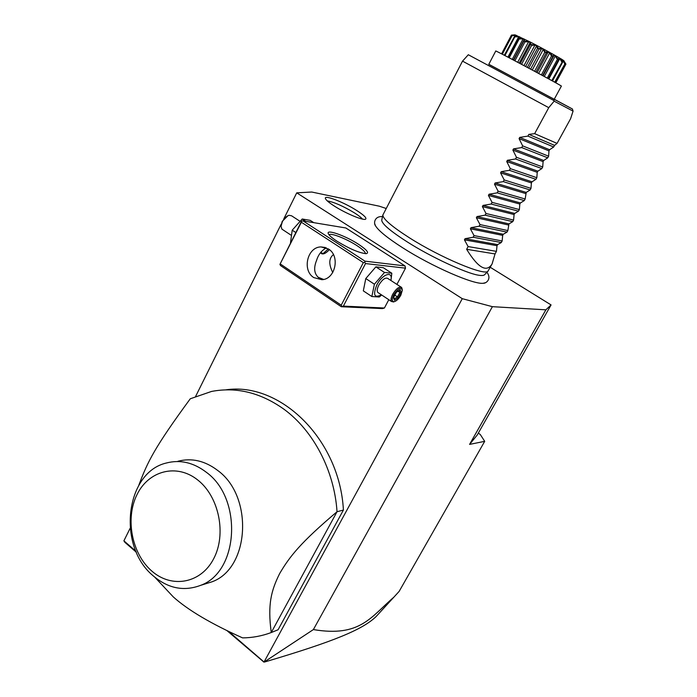 <?xml version="1.0" encoding="UTF-8"?>
<svg xmlns="http://www.w3.org/2000/svg" width="697" height="697" viewBox="0 0 697 697"><rect width="100%" height="100%" fill="white"/><g stroke="black" fill="none" stroke-linecap="round" stroke-linejoin="round"><path stroke-width="1.05" d="M386.129 208.473L379.299 206.19L311.759 192.032L296.739 192.842L462.277 298.673L492.396 306.671L545.882 309.825L551.074 304.929L490.252 267.291M485.304 282.738L483.309 283.252C473.925 284.829 431.844 266.507 402.578 247.714C387.419 237.982 378.358 230.629 375.404 225.636L374.742 223.746M356.716 210.494C364.122 215.26 367.049 218.17 365.516 219.224C363.024 220.644 345.634 213.36 334.421 206.129C328.949 202.618 325.943 200.065 325.403 198.471C323.878 194.463 343.813 202.2 356.716 210.494M462.277 298.673L263.963 662.15L313.38 629.574L492.396 306.671M135.915 551.222L123.892 540.828L130.121 528.3M195.683 396.297L281.213 224.103M283.792 218.902L296.739 192.842M263.815 661.819L228.677 631.43M405.009 265.914L345.825 227.971L303.021 220.879L364.984 261.166L405.009 265.914L405.515 268.162L396.915 284.393M343.377 306.105L384.404 308.013L382.409 308.588L341.295 306.732L343.377 306.105L365.516 263.562L364.827 262.316L363.346 262.603L301.374 222.238L301.574 221.149L303.021 220.879M384.404 308.013L388.804 299.701M225.767 389.85C279.915 381.625 339.657 438.971 343.412 510.047L278.077 629.774L271.264 632.536L337.034 511.729C334.325 470.388 313.354 430.711 284.045 409.287C260.669 392.638 236.492 386.687 211.531 391.444L190.281 398.771C154.603 447.465 147.633 461.623 138.808 485.286M136.359 552.259L124.955 542.397L123.892 540.828M313.38 629.574C360.244 637.433 370.726 617.072 393.849 597.19L399.128 591.413L484.703 441.332L480.268 434.484L478.308 433.133M484.703 441.332L469.578 444.398L545.882 309.825M551.074 304.929L477.236 435.015L469.578 444.398M263.963 662.15L226.882 630.558M377.434 615.094L375.84 616.828C362.248 629.565 335.248 641.083 264.816 661.95M337.026 241.24C332.495 238.269 329.672 235.891 328.557 234.114C324.741 228.407 345.189 235.481 358.606 244.342C366.805 249.814 369.358 252.915 366.256 253.656C359.425 253.063 349.685 248.925 337.026 241.24M364.984 261.166L364.827 262.316M365.516 263.562L405.515 268.162M301.374 222.238L279.898 264.424L280.603 265.618L341.295 306.732M279.898 264.424L301.574 221.149M280.429 264.05L341.216 305.181L341.913 306.401M341.216 305.181L363.346 262.603M328.444 248.977C340.38 255.904 335.405 279.253 321.953 279.715L313.842 277.615C301.845 270.427 307.281 246.895 320.986 246.921L328.444 248.977M326.353 247.871C321.587 250.493 318.346 254.623 316.63 260.251C313.371 268.258 314.199 274.191 319.113 278.059L322.545 279.645M329.097 234.872C330.256 232.423 346.522 238.766 357.047 245.684C362.788 249.465 365.559 252.114 365.35 253.656M323.617 279.445L317.998 277.206M332.748 272.501C328.601 264.224 328.827 258.265 333.427 254.623M329.367 249.639C325.952 253.351 323.26 254.649 321.3 253.534L321.082 251.861M323.443 253.516L321.378 253.603M320.995 252.567L323.129 253.595L328.331 248.907M313.772 222.665L310.217 220.357L302.21 219.015L292.217 230.176L295.598 232.397M302.21 219.015L305.791 221.341M292.217 230.176L290.51 242.547M290.867 235.046L281.928 229.139L281.048 226.281L282.329 221.777C284.193 218.309 286.415 216.148 288.994 215.295L291.573 215.791L299.719 221.097M287.957 215.687L282.172 221.454L281.048 226.281M281.048 226.307L281.022 225.506M390.965 280.516L391.819 273.224L383.272 267.692L375.875 266.864L365.786 278.556L363.32 290.867L371.849 296.53L379.281 297L381.642 294.97M365.786 278.556L374.402 284.219L371.849 296.53M375.875 266.864L384.5 272.466L374.402 284.219M391.819 273.224L384.5 272.466M390.817 280.421C393.422 270.41 382.418 273.799 376.824 284.968C372.79 295.075 374.306 298.36 381.398 294.814M391.618 301.566C390.608 300.18 390.973 297.741 392.716 294.265C396.21 288.593 399.198 286.336 401.655 287.486L387.793 278.452C385.275 277.267 382.278 279.497 378.802 285.134C377.094 288.602 376.755 291.032 377.8 292.435L391.618 301.566L394.18 301.696M401.655 287.486L402.23 289.29M394.171 301.705C391.819 301.557 391.679 299.231 393.779 294.735C398.161 288.236 401.01 286.737 402.343 290.248L400.827 295.214C398.701 298.917 396.48 301.078 394.171 301.705L393.16 302.01M396.323 292.13L393.491 297.48L394.493 300.294L398.309 297.793L401.132 292.487L400.156 289.647L396.218 292.339M393.491 297.48L393.735 297.009M400.156 289.647L399.311 290.196M401.132 292.487L399.825 292.461L399.137 290.475M398.309 297.793L397.473 296.878L399.825 292.461L397.961 291.241M394.493 300.294L393.77 297.114M394.824 295.145L397.473 296.878L394.406 298.891M343.412 510.047L337.034 511.729C300.825 542.344 289.621 556.494 279.628 573.614C271.194 590.603 267.482 604.491 271.264 632.536C261.95 636.012 252.384 637.799 242.582 637.886C211.069 623.763 187.981 610.11 173.318 596.937L154.908 577.316M177.935 461.257C191.675 457.694 204.927 460.761 217.673 470.44C253.612 496.229 249.822 568.308 211.966 581.821L203.986 584.304M152.652 575.365C167.716 588.416 183.729 591.736 200.692 585.323C238.879 571.688 242.713 498.547 206.443 472.357C193.583 462.52 180.218 459.41 166.356 463.008C125.582 472.392 116.965 545.342 152.652 575.365M197.939 480.155C176.986 463.13 148.67 470.501 136.995 494.635C125.033 518.533 131.75 553.81 151.824 571.078C171.697 588.695 200.928 583.528 213.657 558.767C226.699 534.268 219.076 496.795 197.939 480.155M407.24 241.894C396.68 235.15 389.353 229.74 385.241 225.662C382.81 223.153 381.651 221.271 381.764 220.017L382.836 215.077C383.062 219.041 391.949 226.63 409.488 237.851C440.548 257.629 484.589 276.064 487.961 271.211L492.099 263.919L495.036 253.935L496.447 251.356L497.013 245.71L497.614 244.621L501.291 242.53L502.136 240.979L502.676 235.368L503.286 234.27L506.998 232.118L507.852 230.559L508.976 223.876L512.739 221.655L513.593 220.086L514.09 214.545L514.7 213.439L518.498 211.139L519.37 209.562L519.831 204.055L520.441 202.949L524.292 200.579L525.163 198.994L526.218 192.407L530.112 189.967L530.983 188.373L531.402 182.936L532.02 181.812L535.958 179.303L536.838 177.7L537.23 172.307L537.849 171.174L541.839 168.587L542.719 166.984L543.085 161.617L543.704 160.484L547.737 157.818L548.626 156.206L548.966 150.883L549.593 149.742L553.671 147.006L554.559 145.385L557.06 143.39L570.599 118.717L573.073 111.119L554.132 101.161L553.784 99.096L572.403 108.976L573.073 111.119M487.961 271.211L484.459 274.853C483.465 275.637 481.244 275.716 477.793 275.08C465.753 272.997 431.173 257.202 407.492 242.051M557.06 143.39L534.643 133.658L548.748 107.669L462.52 61.127L382.836 215.077M559.003 84.607L561.399 86.062L554.228 99.27L488.78 64.324L495.759 51.012C493.807 49.478 547.703 78.099 559.003 84.607M511.859 35.477L511.459 35.103L515.161 34.859L512.173 35.225L516.625 35.399L514.604 36.279L519.692 36.81L518.977 38.387L524.17 39.015L524.397 41.114L523.708 41.254L513.698 60.177M524.397 41.114L529.746 41.864L531.044 44.556L530.295 44.652L520.215 63.619M530.295 44.652L530.147 42.508L528.631 41.724L524.919 41.872L524.632 41.236M524.919 41.872L514.891 60.805M523.708 41.254L524.362 39.546L523.081 38.901L512.234 59.402M523.081 38.901L519.169 38.962L509.211 57.816M518.786 38.291L508.261 57.32L518.228 38.405L519.648 37.211L518.69 36.749L507.921 57.145M519.169 38.962L518.977 38.387M518.69 36.749L514.804 36.845L504.924 55.586M514.604 36.279L504.288 55.255M514.804 36.845L514.734 36.34M515.641 35.965L516.346 35.66L515.763 35.416L515.449 36.026M515.763 35.416L512.112 35.652L502.328 54.244M512.112 35.198L502.032 54.087M511.249 35.451L501.57 53.852M565.72 64.49L555.805 82.812L565.92 64.141L565.101 63.584M565.929 64.133L563.908 60.839L565.128 63.453L554.699 82.202M565.128 63.453L555.056 82.394M564.709 63.688L562.81 60.491L562.383 61.275M562.81 60.491L562.2 60.108L562.418 61.493M531.044 44.556L536.037 45.148L538.528 48.502L542.58 48.633L545.76 52.397C547.798 50.611 549.959 51.796 552.224 55.943L554.559 55.211L558.184 59.297L559.133 57.834L562.557 62.347L552.494 80.983M562.357 61.728L551.797 80.599M561.869 61.937L559.769 58.644L548.809 78.97M559.769 58.644L558.776 58.06L558.497 59.759L548.251 78.665M557.983 59.184L557.382 59.332L547.258 78.125M558.367 59.898L558.184 59.297M557.382 59.332L555.274 56.056L544.279 76.504M555.274 56.056L553.967 55.324L552.747 56.736L542.606 75.607M552.224 55.943L551.527 56.056L541.386 74.945M552.747 56.736L552.468 56.082M551.527 56.056L549.645 52.92L538.624 73.455M549.645 52.92L548.112 52.083L537.099 72.636M548.112 52.083L546.099 53.077L535.949 72.018M545.49 52.249L544.732 52.336L534.59 71.286M546.099 53.077L545.76 52.397M544.732 52.336L543.268 49.443L532.255 70.04M543.268 49.443L541.621 48.563L530.617 69.16M541.621 48.563L538.886 49.191L528.762 68.167M538.25 48.354L537.474 48.441L527.35 67.417M538.886 49.191L538.528 48.502M537.474 48.441L536.603 45.889L525.625 66.494M536.603 45.889L534.965 45.026L523.996 65.631M534.965 45.026L531.654 45.366L521.565 64.333M531.654 45.366L531.314 44.695M530.147 42.508L519.221 63.096M528.631 41.724L517.714 62.294M515.275 34.989L529.842 41.82C545.559 49.905 565.302 60.979 563.978 60.927M562.496 61.806L562.348 61.24C561.355 58.374 562.252 59.097 565.058 63.41M534.643 133.658L528.849 134.382L554.559 145.385M492.099 263.919C486.593 272.823 478.107 267.953 466.633 249.299L468.114 246.572L464.437 239.846L465.065 238.679L473.158 237.241L474.047 235.603L470.388 228.816L471.015 227.649L479.127 226.229L480.015 224.582L476.365 217.743L477.001 216.558L485.121 215.164L486.018 213.5L482.376 206.608L483.012 205.423L491.141 204.038L492.047 202.365L488.414 195.421L489.059 194.228L497.196 192.851L498.102 191.178L494.487 184.174L495.131 182.971L503.278 181.621L504.192 179.939L500.585 172.873L501.23 171.671L509.394 170.329L510.309 168.639L506.719 161.512L507.372 160.301L515.536 158.977L516.46 157.278L512.879 150.09L513.532 148.879L521.713 147.572L522.637 145.865L519.073 138.616L519.727 137.396L527.917 136.107L528.849 134.382M554.132 101.161L548.748 107.669M553.671 147.006L527.917 136.107M548.626 156.206L522.637 145.865M547.737 157.818L521.713 147.572M542.719 166.984L516.46 157.278M541.839 168.587L515.536 158.977M536.838 177.7L510.309 168.639M535.958 179.303L509.394 170.329M530.983 188.373L504.192 179.939M530.112 189.967L503.278 181.621M525.163 198.994L498.102 191.178M524.292 200.579L497.196 192.851M519.37 209.562L492.047 202.365M518.498 211.139L491.141 204.038M513.593 220.086L486.018 213.5M512.739 221.655L485.121 215.164M507.852 230.559L480.015 224.582M506.998 232.118L479.127 226.229M502.136 240.979L474.047 235.603M501.291 242.53L473.158 237.241M496.447 251.356L468.114 246.572M466.633 249.299L495.036 253.935M362.475 219.093C361.151 217.499 358.511 215.451 354.555 212.934C343.142 206.094 334.055 202.086 327.294 200.91M488.806 64.281L553.784 99.096M572.403 108.976L554.246 99.227M519.727 137.396L549.593 149.742M519.073 138.616L548.966 150.883M513.532 148.879L543.704 160.484M512.879 150.09L543.085 161.617M507.372 160.301L537.849 171.174M506.719 161.512L537.23 172.307M501.23 171.671L532.02 181.812M500.585 172.873L531.402 182.936M495.131 182.971L526.218 192.407M494.487 184.174L525.608 193.522M489.059 194.228L520.441 202.949M488.414 195.421L519.831 204.055M483.012 205.423L514.7 213.439M482.376 206.608L514.09 214.545M477.001 216.558L508.976 223.876M476.365 217.743L508.374 224.983M471.015 227.649L503.286 234.27M470.388 228.816L502.676 235.368M465.065 238.679L497.614 244.621M464.437 239.846L497.013 245.71M553.819 100.507L468.314 54.741L462.547 61.127M393.849 597.19L375.849 616.828M325.368 247.505L320.986 246.921M399.825 290.03L396.323 292.304L393.692 297.27M200.692 585.323L211.966 581.821M375.404 225.636C373.662 223.554 374.115 216.053 382.514 216.584M483.309 283.252C486.036 283.557 492.047 278.983 486.915 272.3M513.384 60.012L523.804 40.313M548.286 78.683L558.497 59.759M543.024 75.834L553.688 55.995"/></g></svg>
